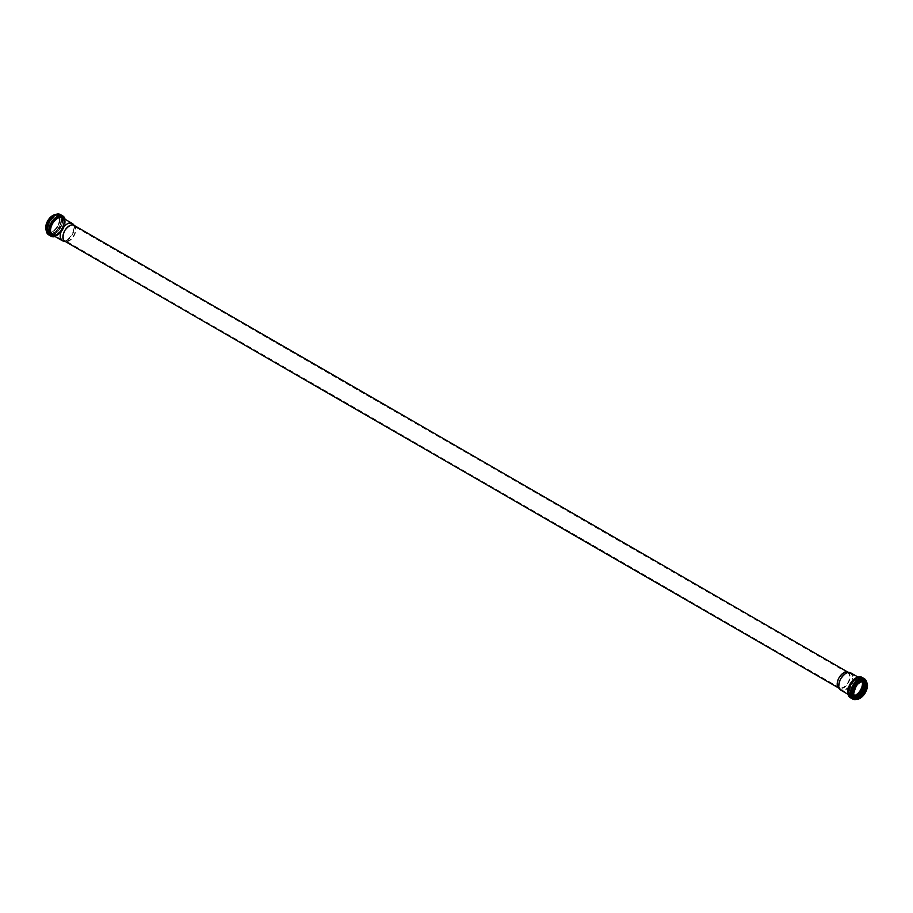 <?xml version="1.0" encoding="UTF-8"?>
<svg xmlns="http://www.w3.org/2000/svg" width="913" height="913" viewBox="0 0 913 913"><rect width="100%" height="100%" fill="white"/><g stroke="black" fill="none" stroke-linecap="round" stroke-linejoin="round"><path stroke-width="0.68" stroke-dasharray="4.57 3.42" d="M63.431 236.729A8.434 4.873 -60 0 1 67.117 228.239A8.434 4.873 -60 0 1 73.622 225.968A8.434 4.873 -60 0 1 74.341 226.572A8.434 4.873 -60 0 1 73.622 235.714A8.434 4.873 -60 0 1 66.056 240.918A8.434 4.873 -60 0 1 65.177 240.587A8.434 4.873 -60 0 1 63.431 236.729M60.623 235.794A9.278 5.352 -60 0 1 64.675 226.447A9.278 5.352 -60 0 1 71.819 223.97A9.278 5.352 -60 0 1 72.618 224.621A9.278 5.352 -60 0 1 71.819 234.675A9.278 5.352 -60 0 1 63.511 240.393A9.278 5.352 -60 0 1 62.541 240.039A9.278 5.352 -60 0 1 60.623 235.794M50.603 230.008A9.278 5.352 -60 0 1 54.654 220.661A9.278 5.352 -60 0 1 61.799 218.184A9.278 5.352 -60 0 1 61.799 228.889A9.278 5.352 -60 0 1 52.52 234.253A9.278 5.352 -60 0 1 50.603 230.008M50.557 230.03A9.335 5.387 -60 0 1 54.632 220.626A9.335 5.387 -60 0 1 61.822 218.127A9.335 5.387 -60 0 1 61.822 228.912A9.335 5.387 -60 0 1 52.498 234.299A9.335 5.387 -60 0 1 50.557 230.03A9.335 5.387 -60 0 1 54.609 220.615A9.335 5.387 -60 0 1 61.81 218.116A9.335 5.387 -60 0 1 61.81 228.901A9.335 5.387 -60 0 1 52.475 234.287A9.335 5.387 -60 0 1 50.535 230.008M73.086 224.107A9.975 5.763 -60 0 1 72.23 234.915A9.975 5.763 -60 0 1 63.294 241.066M73.953 225.317A9.164 5.295 -60 0 1 74.74 225.968A9.164 5.295 -60 0 1 73.953 235.908A9.164 5.295 -60 0 1 65.736 241.557A9.164 5.295 -60 0 1 64.777 241.203M837.689 683.734A8.434 4.873 -60 0 1 840.862 675.825A8.434 4.873 -60 0 1 847.002 672.653A8.434 4.873 -60 0 1 847.869 672.984A8.434 4.873 -60 0 1 847.869 682.73A8.434 4.873 -60 0 1 839.435 687.603A8.434 4.873 -60 0 1 838.716 687.01A8.434 4.873 -60 0 1 837.689 683.734M847.321 672.014A9.164 5.295 -60 0 1 848.268 672.367A9.164 5.295 -60 0 1 848.268 682.958A9.164 5.295 -60 0 1 839.104 688.254A9.164 5.295 -60 0 1 838.317 687.603M839.309 685.366A9.278 5.352 -60 0 1 842.79 676.659A9.278 5.352 -60 0 1 849.547 673.178A9.278 5.352 -60 0 1 850.517 673.543A9.278 5.352 -60 0 1 850.517 684.248A9.278 5.352 -60 0 1 841.238 689.612A9.278 5.352 -60 0 1 840.439 688.961A9.278 5.352 -60 0 1 839.309 685.366M853.929 695.717A9.278 5.352 -60 0 1 851.258 695.398A9.278 5.352 -60 0 1 849.33 691.152A9.278 5.352 -60 0 1 853.381 681.806A9.278 5.352 -60 0 1 860.537 679.329A9.278 5.352 -60 0 1 862.157 681.475M851.224 695.444L851.247 695.455A9.335 5.387 -60 0 0 853.94 695.786A9.335 5.387 -60 0 1 851.224 695.444A9.335 5.387 -60 0 1 849.295 691.175A9.335 5.387 -60 0 1 853.37 681.771A9.335 5.387 -60 0 1 860.56 679.272A9.335 5.387 -60 0 1 862.203 681.463A9.335 5.387 -60 0 0 860.582 679.283L860.56 679.272C854.945 678.781 851.224 682.787 849.421 691.335L851.247 695.455A9.335 5.387 -60 0 1 849.318 691.187A9.335 5.387 -60 0 1 853.393 681.794A9.335 5.387 -60 0 1 860.582 679.283M850.79 672.904A9.975 5.763 -60 0 1 850.79 684.419A9.975 5.763 -60 0 1 840.816 690.171M50.044 229.996A9.666 5.581 -60 0 1 60.304 217.248A9.666 5.581 -60 0 1 60.304 230.921A9.666 5.581 -60 0 1 50.044 229.996M49.268 230.373A10.682 6.163 -60 0 1 60.589 216.29A10.682 6.163 -60 0 1 60.589 231.388A10.682 6.163 -60 0 1 49.268 230.373M48.777 230.361A11.013 6.357 -60 0 1 53.582 219.28A11.013 6.357 -60 0 1 62.073 216.335A11.013 6.357 -60 0 1 62.073 229.049A11.013 6.357 -60 0 1 51.06 235.406A11.013 6.357 -60 0 1 48.777 230.361M47.111 229.403A11.013 6.357 -60 0 1 51.927 218.321A11.013 6.357 -60 0 1 60.406 215.377A11.013 6.357 -60 0 1 60.406 228.09A11.013 6.357 -60 0 1 49.393 234.447A11.013 6.357 -60 0 1 47.111 229.403M47.088 229.129A10.694 6.174 -60 0 1 58.432 215.023A10.694 6.174 -60 0 1 58.432 230.144A10.694 6.174 -60 0 1 47.088 229.129M47.727 228.649A9.655 5.569 -60 0 1 57.976 215.913A9.655 5.569 -60 0 1 57.976 229.562A9.655 5.569 -60 0 1 47.727 228.649M47.704 228.376A9.335 5.387 -60 0 1 51.779 218.983A9.335 5.387 -60 0 1 58.968 216.484A9.335 5.387 -60 0 1 58.968 227.257A9.335 5.387 -60 0 1 49.633 232.644A9.335 5.387 -60 0 1 47.704 228.376M46.266 227.554A9.335 5.387 -60 0 1 50.341 218.161A9.335 5.387 -60 0 1 57.542 215.651A9.335 5.387 -60 0 1 57.542 226.435A9.335 5.387 -60 0 1 48.206 231.822A9.335 5.387 -60 0 1 46.266 227.554M45.855 227.554A9.621 5.558 -60 0 1 56.07 214.852A9.621 5.558 -60 0 1 56.07 228.455A9.621 5.558 -60 0 1 45.855 227.554M52.726 215.548A9.849 5.683 -60 0 1 59.63 219.622A9.849 5.683 -60 0 1 52.692 231.651A9.849 5.683 -60 0 1 45.707 227.714M55.237 214.601A10.032 5.786 -60 0 1 57.804 215.012A10.032 5.786 -60 0 1 57.804 226.584A10.032 5.786 -60 0 1 47.784 232.381A10.032 5.786 -60 0 1 46.141 230.361M46.78 228.41A10.032 5.786 -60 0 1 51.151 218.321A10.032 5.786 -60 0 1 58.877 215.628A10.032 5.786 -60 0 1 58.877 227.211A10.032 5.786 -60 0 1 48.857 232.998A10.032 5.786 -60 0 1 46.78 228.41M46.803 228.684A10.351 5.98 -60 0 1 57.781 215.034A10.351 5.98 -60 0 1 57.781 229.665A10.351 5.98 -60 0 1 46.803 228.684M55.237 214.703A11.39 6.574 -60 0 1 62.255 220.261A11.39 6.574 -60 0 1 54.552 233.602A11.39 6.574 -60 0 1 46.221 230.304M60.326 214.521A11.709 6.756 -60 0 1 60.326 228.045A11.709 6.756 -60 0 1 48.617 234.801M65.063 219.257A11.709 6.756 -60 0 1 55.088 236.535M64.994 219.223A11.378 6.562 -60 0 1 62.951 229.562A11.378 6.562 -60 0 1 55.02 236.49M63.625 218.424A10.305 5.946 -60 0 1 62.483 229.289A10.305 5.946 -60 0 1 53.65 235.702M62.575 217.83A9.975 5.763 -60 0 1 62.575 229.346A9.975 5.763 -60 0 1 52.6 235.098C58.432 239.377 69.194 220.741 62.575 217.83M854.112 696.231A9.666 5.581 -60 0 1 849.341 691.472A9.666 5.581 -60 0 1 855.127 680.322A9.666 5.581 -60 0 1 862.694 681.372M854.545 697.03A10.682 6.163 -60 0 1 848.679 691.917A10.682 6.163 -60 0 1 855.39 679.386A10.682 6.163 -60 0 1 863.595 681.36M854.933 697.418A11.013 6.357 -60 0 1 850.984 697.247A11.013 6.357 -60 0 1 848.702 692.202A11.013 6.357 -60 0 1 853.518 681.121A11.013 6.357 -60 0 1 861.998 678.165A11.013 6.357 -60 0 1 864.12 681.497M850.357 693.161A11.013 6.357 -60 0 1 855.173 682.079A11.013 6.357 -60 0 1 863.652 679.124A11.013 6.357 -60 0 1 863.652 691.837A11.013 6.357 -60 0 1 852.639 698.205A11.013 6.357 -60 0 1 850.357 693.161M850.848 693.172A10.694 6.174 -60 0 1 862.192 679.067A10.694 6.174 -60 0 1 862.192 694.188A10.694 6.174 -60 0 1 850.848 693.172M857.889 697.064A9.655 5.569 -60 0 1 851.669 692.807A9.655 5.569 -60 0 1 858.197 681.166A9.655 5.569 -60 0 1 865.296 684.236M855.515 697.92L854.853 697.406A9.335 5.387 -60 0 1 854.089 697.098A9.335 5.387 -60 0 1 852.149 692.819A9.335 5.387 -60 0 1 856.223 683.426A9.335 5.387 -60 0 1 863.424 680.927A9.335 5.387 -60 0 1 864.086 681.44L864.851 681.749M853.587 693.766A9.335 5.387 -60 0 1 853.587 693.64A9.335 5.387 -60 0 1 860.286 682.159M867.35 685.857A10.032 5.786 -60 0 1 860.32 698.034M864.2 680.573A10.032 5.786 -60 0 1 864.2 692.157A10.032 5.786 -60 0 1 854.169 697.943C860.035 702.245 870.854 683.506 864.2 680.573M865.227 681.166A10.351 5.98 -60 0 1 864.109 692.1A10.351 5.98 -60 0 1 855.196 698.536M866.757 682.81A11.39 6.574 -60 0 1 857.387 699.038M866.779 682.856A11.709 6.756 -60 0 1 857.444 699.038M861.895 677.309A11.709 6.756 -60 0 1 861.895 690.821A11.709 6.756 -60 0 1 850.186 697.589M856.565 677.606A11.378 6.562 -60 0 1 863.824 682.958A11.378 6.562 -60 0 1 856.052 696.425A11.378 6.562 -60 0 1 847.778 692.819M848.428 691.472A10.305 5.946 -60 0 1 859.361 677.868A10.305 5.946 -60 0 1 859.361 692.442A10.305 5.946 -60 0 1 848.428 691.472M848.405 691.187A9.975 5.763 -60 0 1 852.765 681.144A9.975 5.763 -60 0 1 860.445 678.473A9.975 5.763 -60 0 1 860.445 689.988A9.975 5.763 -60 0 1 850.471 695.752A9.975 5.763 -60 0 1 848.405 691.187M74.341 226.572L72.618 224.621M66.056 240.918L63.511 240.393M71.819 223.97L61.799 218.184M62.541 240.039L52.52 234.253M61.822 218.127L61.81 218.116C67.984 220.82 57.907 238.293 52.475 234.287L52.475 234.287M62.073 216.335C69.65 220.09 58.101 240.096 51.06 235.406L49.393 234.447L47.008 229.254L50.763 219.44L55.122 215.685L60.406 215.377L62.073 216.335M47.807 228.524C50.409 219.188 54.129 215.171 58.968 216.484L57.542 215.651C63.75 218.412 53.696 235.816 48.206 231.822L49.633 232.644L47.807 228.524M55.316 214.566L58.877 215.628C52.817 215.08 48.811 219.382 46.883 228.558L48.857 232.998L46.152 230.453M65.143 219.314L62.997 229.585L55.179 236.581M847.869 672.984L73.622 225.968M839.435 687.603L65.177 240.587M838.716 687.01L840.439 688.961M847.002 672.653L849.547 673.178M860.537 679.329L850.517 673.543M851.258 695.398L841.238 689.612M848.599 692.054C846.682 689.954 855.709 673.999 861.998 678.165L863.652 679.124L866.038 683.86L864.965 689.509C861.473 696.653 857.364 699.552 852.639 698.205L850.984 697.247L848.599 692.054M866.905 683.129L857.729 699.016M847.903 694.268L850.471 695.752L848.519 691.335C848.873 682.399 858.106 675.631 860.445 678.473L857.878 676.99"/><path stroke-width="1.37" d="M65.222 241.454L63.294 241.066A9.975 5.763 -60 0 1 62.255 240.678A9.975 5.763 -60 0 1 60.19 236.113A9.975 5.763 -60 0 1 64.549 226.07A9.975 5.763 -60 0 1 72.23 223.4A9.975 5.763 -60 0 1 73.086 224.107L74.387 225.579M838.659 688.003L64.777 241.203A9.164 5.295 -60 0 1 62.883 237.003A9.164 5.295 -60 0 1 66.889 227.782A9.164 5.295 -60 0 1 73.953 225.317L847.835 672.116M847.903 694.268L840.816 690.171A9.975 5.763 -60 0 1 839.971 689.475L838.317 687.603A9.164 5.295 -60 0 1 837.198 684.054A9.164 5.295 -60 0 1 840.645 675.449A9.164 5.295 -60 0 1 847.321 672.014L849.763 672.516A9.975 5.763 -60 0 1 850.79 672.904L857.878 676.99M862.157 681.475A9.278 5.352 -60 0 1 860.537 690.034A9.278 5.352 -60 0 1 853.929 695.717M862.203 681.463A9.335 5.387 -60 0 1 860.56 690.057A9.335 5.387 -60 0 1 853.94 695.763A9.335 5.387 -60 0 0 860.582 690.068A9.335 5.387 -60 0 0 862.214 681.463M839.971 689.475A9.975 5.763 -60 0 1 838.75 685.606A9.975 5.763 -60 0 1 842.505 676.248A9.975 5.763 -60 0 1 849.763 672.516M45.707 227.714A9.849 5.683 -60 0 1 45.707 227.634A9.849 5.683 -60 0 1 52.726 215.548M46.141 230.361A10.032 5.786 -60 0 1 45.707 227.782A10.032 5.786 -60 0 1 55.237 214.601M46.221 230.304A11.39 6.574 -60 0 1 46.164 229.163A11.39 6.574 -60 0 1 55.237 214.703M46.186 229.437A11.709 6.756 -60 0 1 51.299 217.659A11.709 6.756 -60 0 1 60.326 214.521C56.492 213.06 52.68 215.069 48.88 220.547L46.084 229.289L48.617 234.801A11.709 6.756 -60 0 1 46.186 229.437M55.088 236.535A11.709 6.756 -60 0 1 51.162 236.273A11.709 6.756 -60 0 1 48.731 230.909A11.709 6.756 -60 0 1 53.844 219.12A11.709 6.756 -60 0 1 62.86 215.993A11.709 6.756 -60 0 1 65.063 219.257M55.02 236.49A11.378 6.562 -60 0 1 49.222 230.921A11.378 6.562 -60 0 1 56.127 217.739A11.378 6.562 -60 0 1 64.994 219.223M53.65 235.702A10.305 5.946 -60 0 1 50.044 230.521A10.305 5.946 -60 0 1 55.419 219.291A10.305 5.946 -60 0 1 63.625 218.424M62.255 240.678L52.6 235.098A9.975 5.763 -60 0 1 50.535 230.533A9.975 5.763 -60 0 1 54.894 220.501A9.975 5.763 -60 0 1 62.575 217.83L72.23 223.4M862.694 681.372A9.666 5.581 -60 0 1 861.005 690.308A9.666 5.581 -60 0 1 854.112 696.231M863.595 681.36A10.682 6.163 -60 0 1 854.545 697.03M864.12 681.497A11.013 6.357 -60 0 1 854.933 697.418M865.296 684.236A9.655 5.569 -60 0 1 857.889 697.064M864.086 681.44A9.335 5.387 -60 0 1 863.424 691.7A9.335 5.387 -60 0 1 854.865 697.418M860.286 682.159A9.335 5.387 -60 0 1 864.851 681.749A9.335 5.387 -60 0 1 864.851 692.533A9.335 5.387 -60 0 1 855.515 697.92A9.335 5.387 -60 0 1 853.587 693.766M853.587 693.88A9.621 5.558 -60 0 1 863.789 681.178A9.621 5.558 -60 0 1 863.789 694.793A9.621 5.558 -60 0 1 853.587 693.88M853.427 693.971A9.849 5.683 -60 0 1 863.869 680.984A9.849 5.683 -60 0 1 863.869 694.907A9.849 5.683 -60 0 1 853.427 693.971M860.32 698.034A10.032 5.786 -60 0 1 855.241 698.559A10.032 5.786 -60 0 1 853.164 693.971A10.032 5.786 -60 0 1 857.547 683.883A10.032 5.786 -60 0 1 865.273 681.201A10.032 5.786 -60 0 1 867.35 685.857M852.091 693.355A10.032 5.786 -60 0 1 856.474 683.266A10.032 5.786 -60 0 1 864.2 680.573L865.273 681.201C872.12 684.51 861.541 702.839 855.241 698.559L854.169 697.943A10.032 5.786 -60 0 1 852.091 693.355M855.196 698.536A10.351 5.98 -60 0 1 851.612 693.332A10.351 5.98 -60 0 1 856.999 682.079A10.351 5.98 -60 0 1 865.227 681.166M857.387 699.038A11.39 6.574 -60 0 1 850.79 693.709A11.39 6.574 -60 0 1 858.117 680.219A11.39 6.574 -60 0 1 866.757 682.81M857.444 699.038A11.709 6.756 -60 0 1 852.731 699.05A11.709 6.756 -60 0 1 850.3 693.697A11.709 6.756 -60 0 1 855.413 681.908A11.709 6.756 -60 0 1 864.44 678.77A11.709 6.756 -60 0 1 866.779 682.856M847.766 692.225A11.709 6.756 -60 0 1 852.879 680.447A11.709 6.756 -60 0 1 861.895 677.309L856.234 677.663L851.669 681.612L847.652 692.077L850.186 697.589A11.709 6.756 -60 0 1 847.766 692.225M847.778 692.819A11.378 6.562 -60 0 1 847.743 691.94A11.378 6.562 -60 0 1 856.565 677.606M46.152 230.453L45.65 227.714L46.335 223.822L50.706 216.974L55.316 214.566M65.143 219.314L62.86 215.993L60.326 214.521M55.179 236.581L51.162 236.273L48.617 234.801M863.424 680.927C869.598 683.632 859.521 701.093 854.089 697.098M864.851 681.749L860.833 681.965C859.122 684.042 856.987 681.201 853.666 693.766L855.515 697.92M861.895 677.309L864.44 678.77L866.905 683.129M857.729 699.016L852.731 699.05L850.186 697.589"/></g></svg>
